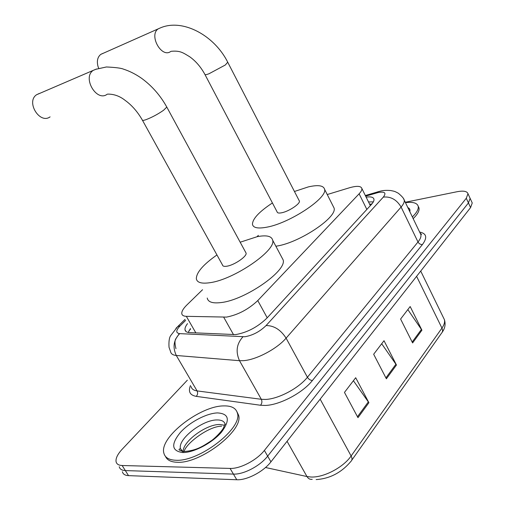 <?xml version="1.0" encoding="UTF-8"?>
<svg xmlns="http://www.w3.org/2000/svg" width="505" height="505" viewBox="0 0 505 505"><rect width="100%" height="100%" fill="white"/><g stroke="black" fill="none" stroke-linecap="round" stroke-linejoin="round"><path stroke-width="0.76" d="M202.537 289.725L186.837 305.007C183.246 308.555 181.56 311.446 181.8 313.681C182.09 315.347 183.599 316.225 186.32 316.326L226.53 317.096C238.032 314.861 248.441 309.357 257.771 300.57L359.112 193.813C361.17 191.616 362.085 189.836 361.858 188.472C360.942 185.891 356.764 185.676 349.308 187.822L327.24 194.539M258.371 235.368L256.976 236.725M187.532 323.629C185.613 326.104 184.773 328.168 185.019 329.815C185.341 331.52 186.85 332.454 189.545 332.612L235.671 334.594C247.28 332.524 257.714 327.013 266.968 318.062L371.339 204.563C373.334 202.366 374.205 200.567 373.952 199.166C373.397 197.152 370.79 196.477 366.131 197.133M405.294 202.265L457.012 191.736C463.407 190.53 467.068 191.193 467.99 193.712L466.285 198.257L264.38 450.428C256.837 460.175 240.115 468.943 230.078 468.419L122.147 465.515C118.662 465.37 116.642 464.108 116.087 461.721C115.569 458.351 117.614 454.172 122.216 449.197L187.349 380.183M471.847 202.107L472.244 202.972L470.584 207.58L270.939 461.841C263.49 471.664 246.838 480.388 236.769 479.75L128.516 475.634L125.341 470.584C121.844 470.42 119.818 469.132 119.243 466.727C119.818 469.132 121.844 470.42 125.341 470.584L233.43 474.094L125.341 470.584L122.147 465.515M270.939 461.841L267.663 456.148C260.17 465.932 243.486 474.675 233.43 474.094C243.486 474.675 260.17 465.932 267.663 456.148L468.438 202.928L267.663 456.148L264.38 450.428M469.726 197.493L470.123 198.351L468.438 202.928L470.123 198.351L469.726 197.493M368.511 201.95L373.34 201.861M188.201 332.46L190.41 328.616M407.832 309.584L421.921 330.194L410.167 306.535L400.598 319.04L412.604 342.939L421.921 330.194M353.405 380.726L368.896 402.712L355.697 377.727L344.46 392.41L357.969 417.66L368.896 402.712M381.698 343.747L396.457 365.02L384.015 340.711L373.662 354.245L386.382 378.8L396.457 365.02M128.516 475.634C125.019 475.451 122.974 474.144 122.393 471.72M223.715 405.906C231.492 405.704 236.05 408.122 237.4 413.153C242.937 427.988 199.342 461.942 175.866 460.257C168.91 459.992 164.889 457.555 163.809 452.941C159.41 437.197 200.182 405.799 223.715 405.906M237.009 411.865L238.549 415.142C244.117 430.033 200.58 464 177.091 462.264C170.974 462.05 167.111 460.099 165.489 456.425M39.308 93.463L36.606 94.725C25.692 101.795 39.706 124.571 50.083 116.863M142.486 120.323L222.516 265.018C222.755 266.242 224.226 266.64 226.922 266.198C234.301 265.125 247.084 256.376 246.099 253.125L245.67 252.336M240.172 242.217L257.247 236.668C266.545 234.901 271.69 236.088 272.681 240.235C276.286 250.518 233.809 279.631 209.985 282.693C201.564 283.924 197.013 282.604 196.338 278.741C196.376 272.492 203.244 264.557 216.948 254.949M281.752 257.285L283.147 259.917C287.074 270.794 245.07 300.033 221.121 302.558C212.655 303.6 208.022 302.091 207.22 298.026M102.824 53.397L100.779 54.376C97.591 57.008 96.651 60.985 97.964 66.3L98.69 68.308M205.011 74.633L277.131 211.93C277.39 213.059 278.949 213.331 281.809 212.75C288.892 211.38 300.286 203.812 299.408 201.097L299.105 200.51M294.447 191.483L308.359 186.894C318.131 184.678 323.535 185.474 324.576 189.274C327.745 197.897 289.92 223.027 267.031 227.143C258.042 228.853 253.188 227.925 252.462 224.34C252.519 218.848 259.172 211.721 272.422 202.959M333.079 206.078L334.07 208.035C337.498 217.175 300.052 242.4 277.068 246.036L275.882 246.244M405.471 202.638C412.894 201.729 417.13 202.928 418.19 206.236C418.765 209.013 416.821 212.573 412.351 216.929M418.304 206.469L418.992 207.915C419.573 210.705 417.635 214.278 413.172 218.64M233.556 334.714L223.734 317.254M371.97 203.837L369.692 204.342M189.943 329.715L190.549 328.869M267.208 317.803L257.771 300.57M195.864 332.915L186.32 316.326M366.851 209.442L359.112 193.813M185.657 320.372L180.152 325.813C175.816 330.428 175.658 333.035 179.685 333.628L244.875 336.747C252.771 335.37 259.841 331.64 266.084 325.548L383.327 197.095C386.546 192.929 384.879 191.389 378.333 192.487L365.652 196.155M403.489 198.604L404.221 200.049C404.587 201.893 403.545 204.235 401.103 207.056L286.095 338.142C276.98 348.892 256.048 359.926 243.378 360.671L239.496 360.69L261.325 399.291L265.251 399.442C278.028 399.202 298.689 388.345 307.419 377.26L417.995 241.99C420.349 239.067 421.303 236.605 420.861 234.604L420.154 233.14M419.63 232.041C426.618 233.468 427.552 237.628 422.445 244.521L312.437 380.467C310.398 380.372 308.725 379.299 307.419 377.26L286.095 338.142C280.692 329.759 274.019 325.561 266.084 325.548M379.236 191.427L377.241 191.995L376.269 193.017M312.437 380.467C302.665 393.01 279.309 405.281 264.917 405.452L260.498 405.25L196.243 396.362C189.943 395.219 188.018 391.602 190.473 385.498M230.078 468.419L236.769 479.75M466.285 198.257L470.584 207.58M242.943 336.81C236.624 343.747 235.475 351.707 239.496 360.69L176.289 355.476L197.07 390.908L261.325 399.291C262.31 401.469 262.032 403.457 260.498 405.25M179.685 333.628C173.6 339.96 172.47 347.244 176.289 355.476C172.918 355.16 171.018 353.885 170.576 351.65L169.023 347.257C168.695 341.531 169.244 337.668 170.658 335.661L177.709 326.602L175.929 328.357M191.092 386.559C191.648 388.97 193.636 390.422 197.07 390.908C198.004 392.915 197.726 394.733 196.243 396.362M383.327 197.095C390.788 196.344 396.715 199.671 401.103 207.056L417.995 241.99C419.062 243.795 420.545 244.641 422.445 244.521M180.152 325.813L177.709 326.602L185.064 319.343M265.504 467.504L306.971 476.55L310.91 477.017C323.636 477.743 343.312 467.453 351.12 455.977C352.307 458.313 352.269 460.087 350.994 461.305C341.494 472.598 329.872 478.696 316.13 479.586M312.223 479.302C310.038 479.636 308.29 478.721 306.971 476.55L287.067 441.307M351.77 460.206L441.471 333.262C442.752 331.949 442.91 330.226 441.944 328.092C444.204 324.854 445.019 322.026 444.387 319.621L443.51 317.822M320.164 399.158L351.12 455.977L441.944 328.092L416.6 276.33M395.952 364.187L385.915 377.898M368.366 401.854L357.471 416.732M421.448 329.386L412.162 342.062M217.068 419.952C221.714 419.908 224.435 421.397 225.236 424.434L224.731 424.547L223.57 427.76C221.739 431.56 214.183 439.003 211.008 440.947C202.884 446.237 196.71 450.574 184.022 451.533C180.02 450.712 178.416 449.917 179.225 449.153L180.462 448.648C177.602 439.098 202.701 419.649 217.068 419.952M217.548 412.913C229.074 413.664 230.387 420.072 221.487 432.135C212.277 442.999 193.617 452.802 182.652 452.549C171.593 450.997 170.81 444.318 180.291 432.52C189.564 422.174 206.627 413.191 217.548 412.913M183.088 451.464C182.999 441.231 206.343 424.194 219.719 424.484L224.58 425.267M183.132 452.082L180.462 448.648L182.065 451.293M107.546 94.119C113.903 93.993 119.818 96.114 125.29 100.482C131.906 105.293 137.562 111.775 142.265 119.912C142.195 120.626 143.464 120.537 146.052 119.647C152.049 117.343 157.882 114.212 163.563 110.267L166.795 107.079L166.581 106.681M107.129 94.277C96.663 102.288 82.132 77.707 93.172 70.41L96.588 68.983M171.138 51.308C180.525 50.437 183.233 52.937 189.665 56.73C195.744 61.086 200.801 66.95 204.853 74.33C204.834 74.974 206.21 74.778 208.988 73.762L225.331 64.993L227.717 62.197M170.722 51.472C161.581 58.511 148.539 35.148 158.223 28.842L160.748 27.737M407.857 207.599C409.669 208.395 410.319 209.758 409.826 211.677M371.888 203.944L369.767 204.5M190.625 328.995L188.883 330.926M370.335 205.655L361.858 188.472M420.103 233.032L421.53 234.383L420.861 234.604L404.221 200.049C403.956 198.585 401.999 196.325 398.357 193.264C394.197 191.016 394.455 191.351 390.712 190.543C386.357 190.164 382.733 190.404 379.855 191.275L365.336 195.523M467.99 193.712L472.244 202.972M175.955 348.69C174.623 343.488 174.661 340.073 176.081 338.432L179.3 333.603M186.004 331.52L185.019 329.815M420.728 271.078L444.387 319.621C445.776 324.008 445.069 328.181 442.266 332.145M237.4 413.153L238.549 415.142M221.644 426.182C208.407 426.151 185.423 444.002 184.173 451.476M246.099 253.125L166.795 107.079C160.42 95.527 152.037 85.951 141.64 78.344C135.763 74.222 129.678 71.142 123.384 69.109C121.067 68.112 115.405 67.399 106.416 66.969L95.66 69.33L36.606 94.725M272.681 240.235L283.147 259.917M299.408 201.097L227.869 62.487C214.625 35.59 182.943 18.325 160.615 27.794L100.779 54.376M324.576 189.274L334.07 208.035M418.19 206.236L418.992 207.915"/></g></svg>
